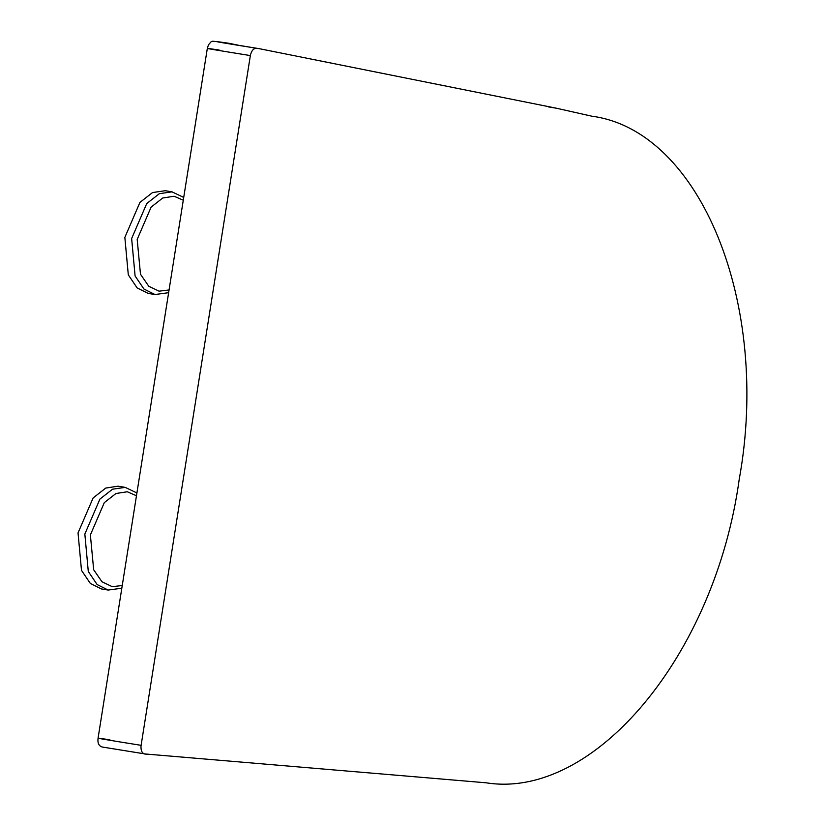 <?xml version="1.0" encoding="UTF-8"?>
<svg xmlns="http://www.w3.org/2000/svg" width="824" height="824" viewBox="0 0 824 824"><rect width="100%" height="100%" fill="white"/><g stroke="black" fill="none" stroke-linecap="round" stroke-linejoin="round"><path stroke-width="1.24" d="M136.908 492.968L125.227 487.375L118.028 486.181L105.73 488.076L93.122 497.954L78.033 532.932L81.494 570.363L90.321 583.423L101.362 588.923L108.16 590.056L121.818 588.212M168.632 292.695L154.974 294.539L148.166 293.406L137.124 287.906L128.297 274.835L124.846 237.415L139.925 202.426L152.543 192.558L165.222 190.715L172.031 191.848L183.711 197.441M257.201 48.534C254.132 47.844 251.897 49.934 250.486 54.786L140.986 746.122C140.832 751.169 142.325 753.795 145.467 754.001L486.119 782.8C594.073 800.053 715.005 655.214 739.21 479.383C771.079 304.231 700.452 130.491 591.704 116.174L556.427 108.222L259.838 48.791L217.721 41.87M219.153 41.9L212.613 41.2L211.119 41.756L208.472 44.815L207.318 48.441L98.066 738.201C97.448 743.248 98.931 746.204 102.516 747.069L145.467 754.001M140.986 746.122L250.486 54.786M259.838 48.791C235.005 44.846 197.75 38.749 228.753 43.25L217.309 41.684M228.753 43.25L240.824 45.722M144.56 753.97L148.062 754.516M136.465 495.749L127.298 491.763L115.947 493.514L104.308 502.63L90.372 534.941L93.678 569.755L101.97 581.775L112.27 586.688L122.251 585.504M125.217 487.375L112.538 489.209L99.931 499.076L84.841 534.065L88.292 571.495L97.129 584.556L108.16 590.056M169.054 289.976L159.073 291.171L148.773 286.258L140.482 274.227L137.186 239.413L151.111 207.112L162.75 197.997L174.111 196.246L183.278 200.222M154.963 294.529L143.932 289.028L135.095 275.968L131.644 238.548L146.734 203.559L159.341 193.692L172.031 191.848M219.163 50.017C188.14 45.516 225.467 51.613 250.342 55.569M109.922 739.787C78.888 735.276 116.215 741.384 141.089 745.329M556.427 108.222L548.403 106.893"/></g></svg>
